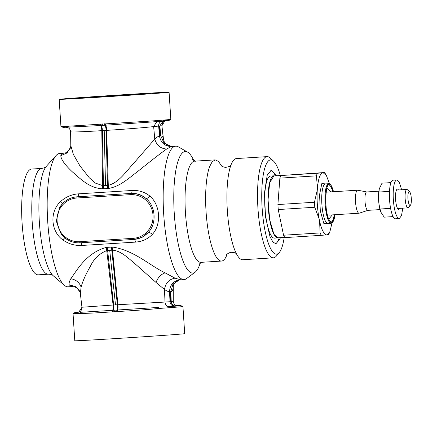 <?xml version="1.0" encoding="UTF-8"?>
<svg xmlns="http://www.w3.org/2000/svg" width="433" height="433" viewBox="0 0 433 433"><rect width="100%" height="100%" fill="white"/><g stroke="black" fill="none" stroke-linecap="round" stroke-linejoin="round"><path stroke-width="0.65" d="M200.187 263.134A60.885 14.83 -93.6 0 1 199.581 264.926A60.885 14.83 -93.6 0 1 195.348 272L186.396 278.717A66.817 16.281 -93.6 0 1 184.236 279.55A66.817 16.281 -93.6 0 1 184.095 279.561A66.817 16.281 -93.6 0 1 175.939 272.157A66.817 16.281 -93.6 0 1 163.154 197.924A66.817 16.281 -93.6 0 1 175.614 146.197A66.817 16.281 -93.6 0 1 175.755 146.186A66.817 16.281 -93.6 0 1 178.142 146.738L187.862 152.286A60.885 14.83 -93.6 0 1 192.685 158.289A60.885 14.83 -93.6 0 1 193.768 160.481M172.496 146.408L171.43 146.511L166.629 149.028C159.685 154.024 150.127 161.449 137.959 171.306C129.288 177.654 120.266 186.591 108.374 188.469L102.589 188.826C88.76 188.046 79.975 178.223 72.636 172.118C64.961 164.951 61.015 159.463 60.793 155.642L62.758 153.309L63.819 153.206M180.583 279.778L174.981 278.154L165.07 272.833C150.668 266.208 133.71 249.841 112.158 247.043L106.377 247.405C86.135 252.823 76.641 270.825 70.823 278.728C69.383 281.342 68.825 283.355 69.145 284.773L71.375 286.592L72.441 286.576L68.116 286.814A66.817 16.281 -93.6 0 1 64.669 285.585A66.817 16.281 -93.6 0 1 59.96 279.409A66.817 16.281 -93.6 0 1 47.273 211.721A66.817 16.281 -93.6 0 1 56.512 155.084A66.817 16.281 -93.6 0 1 59.635 153.45A66.817 16.281 -93.6 0 1 59.776 153.439L62.758 153.309M81.897 245.457C74.99 245.809 68.658 243.968 62.882 239.936C50.737 231.325 49.476 211.845 60.414 201.724C65.616 196.977 71.667 194.352 78.557 193.838L132.087 190.488C138.923 190.147 144.866 192.025 149.926 196.127C160.329 204.912 161.59 224.386 152.4 234.34C147.907 239.011 142.246 241.603 135.421 242.112L81.897 245.457C81.572 243.687 81.171 242.783 80.684 242.74M195.348 272A60.885 14.83 -93.6 0 1 192.983 273.061A60.885 14.83 -93.6 0 1 185.421 266.322A60.885 14.83 -93.6 0 1 174.282 213.761A60.885 14.83 -93.6 0 1 178.526 159.685A60.885 14.83 -93.6 0 1 185.124 151.545A60.885 14.83 -93.6 0 1 187.862 152.286M163.512 139.41L161.915 125.77L163.279 138.262L163.993 141.266L163.279 138.262C162.792 136.72 161.937 135.908 160.708 135.821L159.463 135.946C158.218 136.276 156.659 137.326 154.77 139.096L133.873 163.089C126.414 170.981 118.945 182.802 108.272 185.319L102.773 185.66L95.368 183.094L89.344 177.833L79.888 165.807L73.388 154.462L70.785 145.548L70.611 131.8C70.216 128.617 68.268 127.865 68.419 127.946L66.319 127.286M166.629 149.028C160.54 148.6 156.589 145.293 154.77 139.096L153.645 126.571C145.715 127.556 124.969 129.218 106.664 130.36L101.798 130.663C81.702 131.881 71.315 132.249 70.628 131.762M60.793 155.642L67.104 152.941L70.595 147.193L70.785 145.548M107.178 247.34L107.622 250.447L106.967 250.507C99.379 253.494 93.842 258.782 90.356 266.376C85.799 274.197 82.714 281.12 81.095 287.144L80.359 293.59L79.878 291.734C78.893 289.103 75.299 286.808 74.416 286.911L72.441 286.576M165.07 272.833C160.876 274.376 157.866 277.58 156.032 282.457L136.427 265.001C129.261 259.161 121.538 250.799 112.461 250.16L107.622 250.447L113.657 304.984L81.978 307.241L78.849 312.117L80.24 311.365C80.067 311.533 82.037 310.315 81.956 307.23L80.359 293.59M61.286 234.345L64.674 237.766L62.882 239.936M64.674 237.766L66.666 239.233C70.774 241.874 75.234 243.065 80.056 242.805C75.218 243.065 70.741 241.874 66.628 239.222L61.242 234.296L56.274 221.063L59.662 207.364L62.476 203.726L60.414 201.724M149.926 196.127C148.308 197.827 146.998 198.617 145.991 198.503C141.862 194.834 136.947 193.134 131.237 193.41L77.085 196.82A23.041 22.348 -95.6 0 0 76.311 196.88L77.707 196.755C78.184 196.62 78.465 195.646 78.557 193.838M80.056 242.805L133.586 239.454L80.056 242.805A1.153 0.281 -93.6 0 1 79.704 241.679A21.888 21.228 -95.6 0 1 66.98 238.285A21.888 21.228 -95.6 0 1 57.703 214.346A21.888 21.228 -95.6 0 1 76.879 197.995A1.153 0.281 86.4 0 1 77.085 196.82L130.614 193.47A23.041 22.348 -95.6 0 1 142.251 196.003A23.041 22.348 -95.6 0 1 145.991 198.503C155.772 206.108 156.919 223.796 148.194 232.548C149.174 232.267 150.576 232.867 152.4 234.34M79.704 241.679L133.234 238.334A1.153 0.281 -93.6 0 0 133.586 239.454A23.041 22.348 -95.6 0 0 134.36 239.395A23.041 22.348 -95.6 0 0 148.194 232.548L142.316 237.187L134.972 239.33M174.981 278.154C168.994 279.317 165.503 283.101 164.497 289.493L164.995 302.05L113.657 304.984C113.879 307.576 113.717 309.341 113.175 310.277L80.787 312.296L79.006 313.46A55.067 0.465 176.3 0 1 73.036 313.633A55.067 0.465 176.3 0 1 73.042 313.622L74.79 340.76A55.067 0.465 176.3 0 0 109.744 338.936A55.067 0.465 176.3 0 0 170.115 334.915A55.067 0.465 176.3 0 0 184.696 333.654L182.942 306.526A55.067 0.465 176.3 0 1 168.361 307.782A55.067 0.465 176.3 0 1 159.425 308.426L158.175 307.457L113.175 310.277L112.726 311.825L117.224 311.543C133.088 310.667 147.155 309.627 159.425 308.426M156.032 282.457L164.497 289.493C166.608 290.938 168.291 291.701 169.536 291.777L170.012 301.731L164.995 302.05C165.336 304.94 166.813 306.461 169.422 306.607L166.775 306.835C182.001 305.698 184.761 305.346 175.056 305.79M173.086 287.452L173.26 301.2L173.276 285.807L173.005 288.654C172.735 290.316 171.998 291.317 170.786 291.653L169.536 291.777C169.904 284.86 173.411 280.865 180.052 279.794M69.145 284.773L75.661 286.597L79.878 291.734M221.701 166.12L218.449 161.363L215.19 159.88L194.601 161.168A50.688 12.351 86.4 0 0 188.999 167.95A50.688 12.351 86.4 0 0 186.634 225.236A50.688 12.351 86.4 0 0 200.928 262.349L221.517 261.061A50.688 12.351 86.4 0 0 227.119 254.279L227.201 254.057M164.778 120.969L161.893 125.759L153.645 126.571L156.908 121.592M177.433 305.709L178.142 305.747C175.235 305.628 173.601 304.128 173.243 301.238L170.012 301.731C170.423 304.556 172.009 306.023 174.775 306.136L169.422 306.607M215.19 159.88L212.192 161.704L209.588 166.662A50.688 12.351 86.4 0 0 207.223 223.948A50.688 12.351 86.4 0 0 221.517 261.061M163.084 120.704C172.789 120.26 170.028 120.612 154.803 121.749L145.786 122.398M69.296 127.188L66.904 126.301L147.323 121.272L146.208 122.371L100.629 125.538L63.077 127.383L60.939 126.485A55.067 0.465 176.3 0 1 60.929 126.474L59.175 99.346A55.067 0.465 176.3 0 1 73.756 98.085A55.067 0.465 176.3 0 1 134.127 94.064A55.067 0.465 176.3 0 1 169.081 92.24A55.067 0.465 176.3 0 1 154.505 93.496A55.067 0.465 176.3 0 1 94.129 97.517A55.067 0.465 176.3 0 1 59.175 99.346M48.382 274.197L38.261 274.831A52.994 12.909 -93.6 0 1 31.788 268.953A52.994 12.909 -93.6 0 1 21.65 209.859A52.994 12.909 -93.6 0 1 31.647 169.049L41.768 168.415A52.994 12.909 -93.6 0 0 31.771 209.226A52.994 12.909 -93.6 0 0 41.914 268.325A52.994 12.909 86.4 0 0 48.382 274.197C53.118 274.495 53.043 275.886 52.929 275.491A56.479 13.759 -93.6 0 1 49.698 270.917A56.479 13.759 -93.6 0 1 39.019 215.185A56.479 13.759 -93.6 0 1 46.12 166.57C46.179 166.164 46.428 167.528 41.768 168.415M106.377 247.405L113.073 305.021C113.294 307.603 113.127 309.368 112.58 310.309L112.104 311.863C97.019 312.924 85.988 313.454 79.006 313.46M78.433 312.236L75.044 312.453L79.093 312.031M112.104 311.863L112.726 311.825M177.254 305.693L180.794 305.617L182.932 306.515A55.067 0.465 176.3 0 1 182.942 306.526M273.629 161.206L270.284 158.061A50.688 12.351 86.4 0 0 267.091 156.632L236.467 158.548A50.688 12.351 86.4 0 0 230.865 165.33A50.688 12.351 86.4 0 0 227.882 179.316A50.688 12.351 86.4 0 0 231.687 240.196A50.688 12.351 86.4 0 0 242.794 259.73L273.418 257.819A50.688 12.351 86.4 0 0 273.84 257.759A50.688 12.351 86.4 0 0 276.411 256L279.334 252.466A47.235 11.507 -93.6 0 1 276.941 254.106A47.235 11.507 -93.6 0 1 263.324 220.354A47.235 11.507 -93.6 0 1 265.429 166.196A47.235 11.507 -93.6 0 1 273.629 161.206A47.235 11.507 -93.6 0 1 280.33 175.544M147.323 121.272A55.067 0.465 -3.7 0 0 156.259 120.628A55.067 0.465 -3.7 0 0 170.829 119.378A55.067 0.465 -3.7 0 0 170.835 119.367L169.081 92.24M66.904 126.301A55.067 0.465 176.3 0 1 60.939 126.485M267.091 156.632A50.688 12.351 86.4 0 0 261.489 163.414A50.688 12.351 86.4 0 0 259.118 220.7A50.688 12.351 86.4 0 0 273.418 257.819M105.187 96.673L150.917 93.414L91.487 97.008L79.347 98.139L105.187 96.673M284.2 237.403A47.235 11.507 -93.6 0 1 281.764 247.838A47.235 11.507 -93.6 0 1 279.334 252.466M276.519 175.782L271.296 170.223L267.221 175.154L264.449 193.075L265.499 216.819L269.938 236.467L272.877 242.015L275.897 243.811L279.972 238.875L280.389 237.641M275.339 243.774A36.865 8.979 86.4 0 0 278.857 238.946A36.865 8.979 86.4 0 0 279.274 237.712M275.404 175.852A36.865 8.979 86.4 0 0 270.744 170.326M284.638 237.376L277.764 237.809L273.981 234.372L269.721 219.834L268.049 199.813L269.667 182.78L273.894 175.95L281.244 175.489M283.561 235.216L320.117 232.932A34.564 8.422 86.4 0 0 321.329 235.33L284.773 237.614L283.561 235.216L278.224 209.54L277.899 204.538L279.87 178.142L280.763 175.533L324.626 172.529L323.18 172.74L326.439 175.63L329.556 183.884M331.997 222.995L329.935 231.574L327.191 234.821L326.612 234.875A31.127 7.583 -93.6 0 1 319.576 220.992L319.153 218.952L314.775 207.255L278.224 209.54M319.576 220.992L320.117 232.932M277.899 204.538L314.455 202.254A34.564 8.422 86.4 0 0 314.591 204.755A34.564 8.422 86.4 0 0 314.775 207.255M319.153 218.952A31.127 7.583 -93.6 0 1 317.281 189.984L317.438 187.884L316.426 175.852L279.87 178.142M317.281 189.984L314.455 202.254M280.763 175.533L317.313 173.249A34.564 8.422 86.4 0 0 316.426 175.852M317.438 187.884C318.309 178.786 320.03 173.757 322.596 172.799L317.313 173.249M322.596 172.799L323.18 172.74M326.439 175.63L324.69 172.643A34.564 8.422 86.4 0 0 324.626 172.529M326.612 234.875L321.329 235.33M327.191 234.821L328.636 234.61L329.935 231.574M270.609 176.036A31.106 7.578 86.4 0 0 270.544 176.042A31.106 7.578 86.4 0 0 270.473 176.047A31.106 7.578 86.4 0 0 264.931 207.694A31.106 7.578 86.4 0 0 274.425 238.128A31.106 7.578 86.4 0 0 274.49 238.123M274.544 175.906A31.106 7.578 86.4 0 0 273.889 175.83A31.106 7.578 86.4 0 0 273.824 175.836A31.106 7.578 86.4 0 0 268.276 207.483A31.106 7.578 86.4 0 0 277.77 237.923A31.106 7.578 86.4 0 0 277.834 237.917A31.106 7.578 86.4 0 0 278.414 237.766M367.898 210.351L359.228 213.182A11.523 2.809 -93.6 0 1 359.049 213.215A11.523 2.809 -93.6 0 1 357.647 211.937A11.523 2.809 -93.6 0 1 355.439 199.093A11.523 2.809 -93.6 0 1 357.615 190.217A11.523 2.809 -93.6 0 1 357.793 190.233L366.751 191.954M380.001 209.599L367.828 210.357A9.217 2.246 -93.6 0 1 366.702 209.334A9.217 2.246 -93.6 0 1 364.938 199.061A9.217 2.246 -93.6 0 1 366.681 191.96L378.848 191.202M410.468 205.161L408.519 207.515A9.217 2.246 -93.6 0 1 407.973 207.845A9.217 2.246 -93.6 0 1 407.653 207.775A9.217 2.246 -93.6 0 1 406.852 206.828A9.217 2.246 -93.6 0 1 405.088 196.55A9.217 2.246 -93.6 0 1 406.825 189.448A9.217 2.246 -93.6 0 1 407.404 189.708L409.634 191.808A6.912 1.683 -93.6 0 1 410.04 192.376A6.912 1.683 -93.6 0 1 411.35 199.223A6.912 1.683 -93.6 0 1 410.468 205.161A6.912 1.683 -93.6 0 1 409.818 205.356A6.912 1.683 -93.6 0 1 409.217 204.641A6.912 1.683 -93.6 0 1 407.908 196.095A6.912 1.683 -93.6 0 1 409.634 191.808M393.083 216.603L384.206 217.16L380.748 211.97L380.082 209.015C378.518 203.429 378.15 197.767 378.983 192.025L379.286 188.783L382.009 183.175L390.961 182.618M379.27 188.842A14.722 3.588 86.4 0 0 379.254 188.929A14.722 3.588 86.4 0 0 380.683 211.802A14.722 3.588 86.4 0 0 380.71 211.878M393.094 180.15A19.355 4.714 86.4 0 0 393.05 180.155A19.355 4.714 86.4 0 0 393.012 180.155A19.355 4.714 86.4 0 0 389.559 199.851A19.355 4.714 86.4 0 0 395.464 218.789A19.355 4.714 86.4 0 0 395.508 218.784M390.588 208.36L380.082 209.015M389.494 191.37L378.983 192.025M396.439 190.119A9.217 2.246 -93.6 0 1 396.563 190.092L406.825 189.448M402.766 208.176L401.51 215.634L399.302 218.546A19.355 4.714 -93.6 0 1 399.258 218.551A19.355 4.714 -93.6 0 1 393.348 199.613A19.355 4.714 -93.6 0 1 396.801 179.922L399.421 182.488L401.613 189.778M398.501 189.973A10.138 2.468 86.4 0 0 397.397 189.118A10.138 2.468 86.4 0 0 396.817 189.481A10.138 2.468 86.4 0 0 395.583 199.386A10.138 2.468 86.4 0 0 398.046 209.069A10.138 2.468 86.4 0 0 398.706 209.35A10.138 2.468 86.4 0 0 399.654 208.37M71.375 286.592L71.91 286.576L71.375 286.592M163.993 141.266C165.579 144.346 168.058 146.067 171.43 146.424L164.107 143.236L160.708 135.821L159.869 125.889L162.992 121.121M171.43 146.511C164.708 146.278 160.719 142.76 159.463 135.946L158.651 126.014A4.606 4.471 -95.6 0 1 161.877 121.208M108.374 188.469L106.664 130.36C106.55 127.762 106.172 126.057 105.533 125.229L105.078 123.768M107.568 188.534L106.08 130.393C105.966 127.789 105.576 126.079 104.927 125.261L104.445 123.806M100.58 124.049L101.23 125.494A4.606 1.12 -93.6 0 1 102.383 130.625L103.433 185.638A11.523 2.809 -93.6 0 1 103.39 188.793M102.589 188.826L101.798 130.663C101.685 128.071 101.295 126.36 100.629 125.538L99.963 124.087M70.823 278.728C76.046 279.68 79.466 282.484 81.095 287.144M111.351 247.081A11.523 2.809 -93.6 0 1 111.801 250.187L117.354 304.751A4.606 1.12 -93.6 0 1 116.872 310.044L116.585 311.581M112.158 247.043L117.938 304.718C118.16 307.3 118.003 309.065 117.484 310.001L117.224 311.543M133.234 238.334A21.888 21.228 -95.6 0 0 153.006 215.163A21.888 21.228 -95.6 0 0 141.467 197.053C137.986 195.229 134.3 194.422 130.409 194.65A1.153 0.281 86.4 0 1 130.614 193.47L131.237 193.41A4.606 1.12 86.4 0 0 132.087 190.488M134.208 239.395C134.695 239.438 135.101 240.342 135.421 242.112M173.276 285.807C173.73 283.528 176.572 280.757 177.411 280.676L179.311 279.956L172.967 284.189L170.786 291.653L171.23 301.612A4.606 4.471 -95.6 0 0 175.993 306.017L174.775 306.136M160.08 135.843L159.257 125.954M105.522 185.508L104.229 130.512M109.711 250.317L115.503 304.87M62.509 203.775L59.662 207.364C63.64 201.242 69.188 197.746 76.311 196.88A23.041 22.348 -95.6 0 0 62.476 203.726M170.164 291.755L170.624 301.671M76.879 197.995L130.409 194.65M178.142 305.747L175.993 306.017M77.696 312.339L78.503 312.215M102.507 123.93L103.07 125.375M115.021 310.169L114.648 311.706M328.257 223.45L323.819 223.412L320.301 210.779L319.57 194.634L321.816 183.624L325.784 183.901M333.524 191.727L331.57 186.152C330.46 184.323 329.497 183.511 328.679 183.716A19.815 4.828 -93.6 0 0 324.939 198.98A19.815 4.828 -93.6 0 0 328.734 221.074A19.815 4.828 -93.6 0 0 328.912 221.398A19.815 4.828 -93.6 0 0 331.153 223.271L327.916 223.471A19.815 4.828 -93.6 0 1 325.697 221.636A19.815 4.828 -93.6 0 1 325.497 221.279A19.815 4.828 -93.6 0 1 321.708 199.18A19.815 4.828 -93.6 0 1 325.443 183.922L325.313 183.933M334.936 214.725A19.241 4.687 -93.6 0 1 329.497 220.846A19.241 4.687 -93.6 0 1 329.324 220.527A19.241 4.687 -93.6 0 1 325.778 194.661A19.241 4.687 -93.6 0 1 331.618 186.39A19.241 4.687 -93.6 0 1 333.497 191.727M334.904 214.725L333.296 221.095L330.866 222.324L329.329 220.424C323.245 210.189 325.67 174.158 331.613 186.493L333.464 191.727M334.168 214.773A18.549 4.519 -93.6 0 1 331.072 222.005L329.28 220.191C323.949 212.311 325.724 181.703 328.755 184.983A18.549 4.519 -93.6 0 1 331.023 187.04A18.549 4.519 -93.6 0 1 332.728 191.776M175.755 146.186L171.43 146.424M184.095 279.561L179.311 279.956M70.595 147.193C70.4 149.455 66.428 153.152 64.56 153.044M56.512 155.084L46.12 166.57M52.929 275.491L64.669 285.585M201.989 262.089L199.153 264.125M192.62 159.625L195.689 161.292M133.586 239.454L134.982 239.33M161.915 125.77C161.915 122.485 163.815 121.511 163.625 121.641L165.022 120.883M173.26 301.2C173.655 304.383 175.603 305.135 175.452 305.054L177.541 305.714M236.283 253.489L234.718 252.742L231.65 252.347C229.891 252.076 226.605 254.29 226.632 254.642M230.784 165.552L229.322 166.489L226.329 167.262C224.619 167.75 221.079 165.963 221.063 165.612M231.904 241.057L231.687 240.196M227.937 178.845L227.882 179.316M168.827 120.547L170.829 119.378M75.044 312.453L73.042 313.622M328.679 183.716L325.443 183.922M331.153 223.271L332.777 222.27L334.049 219.504L334.963 214.719M332.327 214.887L328.793 219.158M330.893 191.889L326.85 188.09M270.544 176.042L273.889 175.83M274.425 238.128L277.77 237.923M357.615 190.217L326.071 192.192M359.049 213.215L328.977 215.098M407.973 207.845L397.732 208.489M396.845 179.917L393.05 180.155M399.258 218.551L395.464 218.789"/></g></svg>
